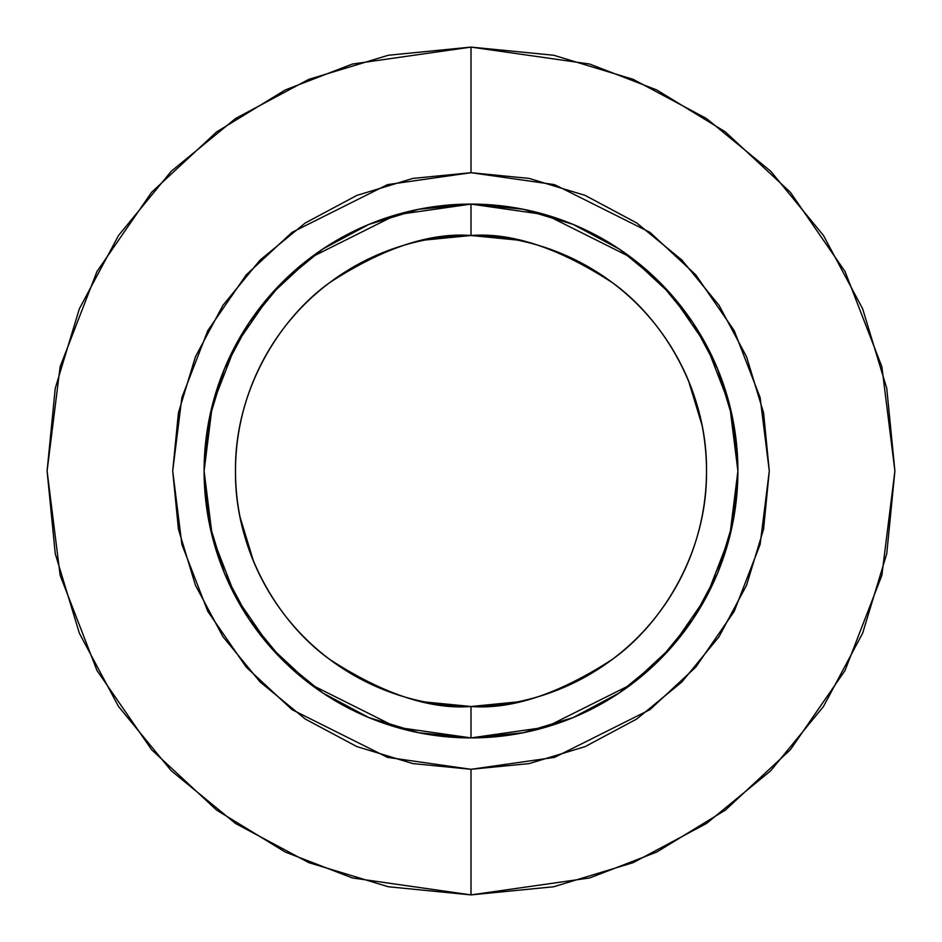 <?xml version="1.0" encoding="UTF-8"?>
<svg xmlns="http://www.w3.org/2000/svg" width="942" height="942" viewBox="0 0 942 942"><rect width="100%" height="100%" fill="white"/><g stroke="black" fill="none" stroke-linecap="round" stroke-linejoin="round"><path stroke-width="1.41" d="M260.074 681.926L222.971 636.721L195.406 585.159L178.427 529.192L172.704 471L178.427 412.808L195.406 356.841L222.971 305.279L260.074 260.074L305.279 222.971L356.841 195.406L412.808 178.427L471 172.704L554.52 184.632L649.98 232.356L695.749 274.852L734.207 330.618L760.123 397.571L769.296 471L760.123 544.429L734.207 611.382L695.749 667.148L649.98 709.644L554.52 757.368L471 769.296L471 894.9L589.692 877.944L656.751 852.039L725.34 810.12L790.373 749.726L845.033 670.48L881.853 575.35L894.9 471L881.853 366.65L845.033 271.52L790.373 192.274L725.34 131.88L656.751 89.961L589.692 64.056L471 47.1L471 172.704L529.192 178.427L585.159 195.406L636.721 222.971L681.926 260.074L719.029 305.279L746.594 356.841L763.573 412.808L769.296 471L763.573 529.192L746.594 585.159L719.029 636.721L681.926 681.926L636.721 719.029L585.159 746.594L529.192 763.573L471 769.296L412.808 763.573L356.841 746.594L305.279 719.029L260.122 681.973M425.054 240.022L471 235.5L471 204.096A266.904 266.904 0 0 1 737.904 471A266.904 266.904 0 0 1 471 737.904L545.736 727.224L631.14 684.516L672.093 646.495L706.5 596.604L729.685 536.693L737.904 471L729.685 405.307L706.5 345.396L672.093 295.505L631.14 257.484L545.736 214.776L471 204.096L471 235.5C511.93 232.356 559.03 248.052 612.3 282.6C662.874 318.737 707.43 391.06 706.5 471C707.43 550.94 662.874 623.263 612.3 659.4C559.03 693.948 511.93 709.644 471 706.5L471 737.904L471 706.5A235.5 235.5 0 0 1 235.5 471A235.5 235.5 0 0 1 471 235.5L516.946 240.022M516.946 701.978L471 706.5L425.054 701.978M380.874 688.578L340.097 666.771M253.586 561.514L240.022 516.946M561.126 253.422L601.903 275.229M688.414 380.486L701.978 425.054M471 235.5A235.5 235.5 0 0 1 706.5 471A235.5 235.5 0 0 1 471 706.5C430.07 709.644 382.97 693.948 329.7 659.4C279.126 623.263 234.57 550.94 235.5 471C234.57 391.06 279.126 318.737 329.7 282.6C382.97 248.052 430.07 232.356 471 235.5M471 204.096L396.264 214.776L310.86 257.484L269.907 295.505L235.5 345.396L212.315 405.307L204.096 471L212.315 536.693L235.5 596.604L269.907 646.495L310.86 684.516L396.264 727.224L471 737.904A266.904 266.904 0 0 1 204.096 471A266.904 266.904 0 0 1 471 204.096L418.931 209.23M418.707 209.277L368.864 224.42L322.717 249.077L282.27 282.27L249.077 322.717L224.42 368.864L209.23 418.931L204.096 470.929M204.096 471L209.23 523.069L224.42 573.136L249.077 619.283L282.27 659.73L322.717 692.923L368.864 717.58L418.731 732.735M418.931 732.77L470.929 737.904M471 737.904L523.069 732.77M523.293 732.723L573.136 717.58L619.283 692.923L659.73 659.73L692.923 619.283L717.58 573.136L732.77 523.069L737.904 471.071M737.904 471L732.77 418.931L717.58 368.864L692.923 322.717L659.73 282.27L619.283 249.077L573.136 224.42L523.269 209.265M523.069 209.23L471.071 204.096M471 894.9L471 769.296L387.48 757.368L292.02 709.644L246.251 667.148L207.793 611.382L181.877 544.429L172.704 471L181.877 397.571L207.793 330.618L246.251 274.852L292.02 232.356L387.48 184.632L471 172.704L471 47.1L352.308 64.056L285.249 89.961L216.66 131.88L151.627 192.274L96.967 271.52L60.147 366.65L47.1 471L60.147 575.35L96.967 670.48L151.627 749.726L216.66 810.12L285.249 852.039L352.308 877.944L471 894.9L553.696 886.752L633.224 862.637L706.512 823.461L770.744 770.744L823.461 706.512L862.637 633.224L886.752 553.696L894.9 471L886.752 388.304L862.637 308.776L823.461 235.488L770.744 171.256L706.512 118.539L633.224 79.364L553.696 55.248L471 47.1L388.304 55.248L308.776 79.364L235.488 118.539L171.256 171.256L118.539 235.488L79.364 308.776L55.248 388.304L47.1 471L55.248 553.696L79.364 633.224L118.539 706.512L171.256 770.744L235.488 823.461L308.776 862.637L388.304 886.752L471 894.9"/></g></svg>
